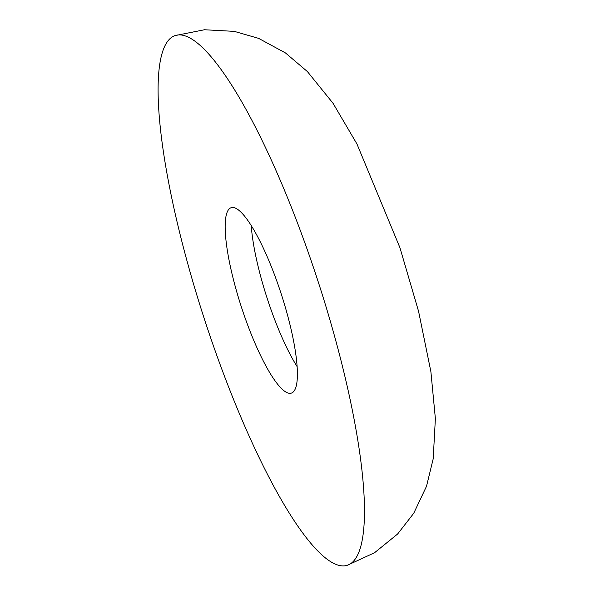 <?xml version="1.0" encoding="UTF-8"?>
<svg xmlns="http://www.w3.org/2000/svg" width="595" height="595" viewBox="0 0 595 595"><rect width="100%" height="100%" fill="white"/><g stroke="black" fill="none" stroke-linecap="round" stroke-linejoin="round"><path stroke-width="0.89" d="M280.059 290.427A97.476 20.959 -108 0 0 231.105 207.714A97.476 20.959 -108 0 0 242.5 310.374A97.476 20.959 -108 0 0 291.461 393.087A97.476 20.959 -108 0 0 280.059 290.427M251.246 225.661A97.476 20.959 -108 0 0 268.367 301.955A97.476 20.959 -108 0 0 297.18 366.721M207.625 328.894A278.497 59.887 -108 0 0 347.413 565.25A278.497 59.887 -108 0 0 314.941 271.908A278.497 59.887 -108 0 0 174.96 35.618A278.497 59.887 -108 0 0 207.625 328.894M174.96 35.618L204.472 29.75L234.333 31.379L258.647 38.378L285.474 52.94L307.429 71.601L333.059 103.314L356.948 143.975L399.929 247.691L418.575 311.341L430.892 371.682L435.376 418.59L433.205 458.79L426.518 486.256L413.726 513.284L397.624 534.005L374.553 552.725L347.413 565.25"/></g></svg>
